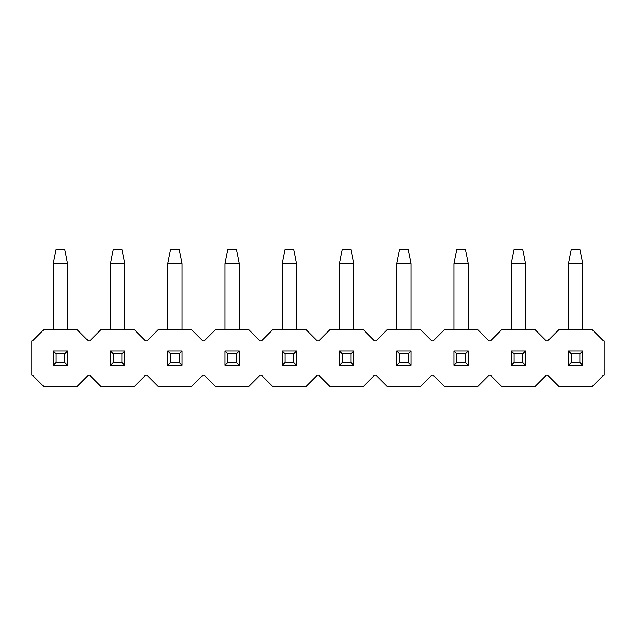 <?xml version="1.0" encoding="UTF-8"?>
<svg xmlns="http://www.w3.org/2000/svg" width="636" height="636" viewBox="0 0 636 636"><rect width="100%" height="100%" fill="white"/><g stroke="black" fill="none" stroke-linecap="round" stroke-linejoin="round"><path stroke-width="0.95" d="M88.325 375.24L89.756 375.24L88.325 375.24L76.877 386.688L43.964 386.688L32.516 375.24L31.8 375.24L31.8 340.896L32.516 340.896L43.964 329.448L76.877 329.448L88.325 340.896L89.756 340.896L88.325 340.896M89.756 375.24L101.204 386.688L134.117 386.688L145.565 375.24L146.996 375.24L158.444 386.688L191.357 386.688L202.805 375.24L204.236 375.24L215.684 386.688L248.596 386.688L260.045 375.24L261.476 375.24L272.924 386.688L305.837 386.688L317.285 375.24L318.716 375.24L330.163 386.688L363.077 386.688L374.525 375.24L375.956 375.24L387.404 386.688L420.317 386.688L431.765 375.24L433.195 375.24L444.643 386.688L477.557 386.688L489.005 375.24L490.435 375.24L501.883 386.688L534.797 386.688L546.245 375.24L547.676 375.24L559.124 386.688L592.037 386.688L603.485 375.24L604.2 375.24L604.2 340.896L603.485 340.896L592.037 329.448L559.124 329.448L547.676 340.896L546.245 340.896L534.797 329.448L501.883 329.448L490.435 340.896L489.005 340.896L477.557 329.448L444.643 329.448L433.195 340.896L431.765 340.896L420.317 329.448L387.404 329.448L375.956 340.896L374.525 340.896L363.077 329.448L330.163 329.448L318.716 340.896L317.285 340.896L305.837 329.448L272.924 329.448L261.476 340.896L260.045 340.896L248.596 329.448L215.684 329.448L204.236 340.896L202.805 340.896L191.357 329.448L158.444 329.448L146.996 340.896L145.565 340.896L134.117 329.448L101.204 329.448L89.756 340.896M571.287 353.775L571.287 362.361L579.873 362.361L579.873 353.775L571.287 353.775L568.425 350.913L568.425 365.223L571.287 362.361M579.873 353.775L582.735 350.913L568.425 350.913M568.425 365.223L582.735 365.223L579.873 362.361M568.425 329.448L568.425 263.622L582.735 263.622L582.735 329.448M582.735 350.913L582.735 365.223M568.425 263.622L571.287 249.312L579.873 249.312L582.735 263.622M514.047 353.775L514.047 362.361L522.633 362.361L522.633 353.775L514.047 353.775L511.185 350.913L511.185 365.223L514.047 362.361M522.633 353.775L525.495 350.913L511.185 350.913M511.185 365.223L525.495 365.223L522.633 362.361M511.185 329.448L511.185 263.622L525.495 263.622L525.495 329.448M525.495 350.913L525.495 365.223M511.185 263.622L514.047 249.312L522.633 249.312L525.495 263.622M456.807 353.775L456.807 362.361L465.393 362.361L465.393 353.775L456.807 353.775L453.945 350.913L453.945 365.223L456.807 362.361M465.393 353.775L468.255 350.913L453.945 350.913M453.945 365.223L468.255 365.223L465.393 362.361M453.945 329.448L453.945 263.622L468.255 263.622L468.255 329.448M468.255 350.913L468.255 365.223M453.945 263.622L456.807 249.312L465.393 249.312L468.255 263.622M399.567 353.775L399.567 362.361L408.153 362.361L408.153 353.775L399.567 353.775L396.705 350.913L396.705 365.223L399.567 362.361M408.153 353.775L411.015 350.913L396.705 350.913M396.705 365.223L411.015 365.223L408.153 362.361M396.705 329.448L396.705 263.622L411.015 263.622L411.015 329.448M411.015 350.913L411.015 365.223M396.705 263.622L399.567 249.312L408.153 249.312L411.015 263.622M342.327 353.775L342.327 362.361L350.913 362.361L350.913 353.775L342.327 353.775L339.465 350.913L339.465 365.223L342.327 362.361M350.913 353.775L353.775 350.913L339.465 350.913M339.465 365.223L353.775 365.223L350.913 362.361M339.465 329.448L339.465 263.622L353.775 263.622L353.775 329.448M353.775 350.913L353.775 365.223M339.465 263.622L342.327 249.312L350.913 249.312L353.775 263.622M285.087 353.775L285.087 362.361L293.673 362.361L293.673 353.775L285.087 353.775L282.225 350.913L282.225 365.223L285.087 362.361M293.673 353.775L296.535 350.913L282.225 350.913M282.225 365.223L296.535 365.223L293.673 362.361M282.225 329.448L282.225 263.622L296.535 263.622L296.535 329.448M296.535 350.913L296.535 365.223M282.225 263.622L285.087 249.312L293.673 249.312L296.535 263.622M227.847 353.775L227.847 362.361L236.433 362.361L236.433 353.775L227.847 353.775L224.985 350.913L224.985 365.223L227.847 362.361M236.433 353.775L239.295 350.913L224.985 350.913M224.985 365.223L239.295 365.223L236.433 362.361M224.985 329.448L224.985 263.622L239.295 263.622L239.295 329.448M239.295 350.913L239.295 365.223M224.985 263.622L227.847 249.312L236.433 249.312L239.295 263.622M170.607 353.775L170.607 362.361L179.193 362.361L179.193 353.775L170.607 353.775L167.745 350.913L167.745 365.223L170.607 362.361M179.193 353.775L182.055 350.913L167.745 350.913M167.745 365.223L182.055 365.223L179.193 362.361M167.745 329.448L167.745 263.622L182.055 263.622L182.055 329.448M182.055 350.913L182.055 365.223M167.745 263.622L170.607 249.312L179.193 249.312L182.055 263.622M113.367 353.775L113.367 362.361L121.953 362.361L121.953 353.775L113.367 353.775L110.505 350.913L110.505 365.223L113.367 362.361M121.953 353.775L124.815 350.913L110.505 350.913M110.505 365.223L124.815 365.223L121.953 362.361M110.505 329.448L110.505 263.622L124.815 263.622L124.815 329.448M124.815 350.913L124.815 365.223M110.505 263.622L113.367 249.312L121.953 249.312L124.815 263.622M56.127 353.775L56.127 362.361L64.713 362.361L64.713 353.775L56.127 353.775L53.265 350.913L53.265 365.223L56.127 362.361M64.713 353.775L67.575 350.913L53.265 350.913M53.265 365.223L67.575 365.223L64.713 362.361M53.265 329.448L53.265 263.622L67.575 263.622L67.575 329.448M67.575 350.913L67.575 365.223M53.265 263.622L56.127 249.312L64.713 249.312L67.575 263.622M546.245 375.24L547.676 375.24M489.005 375.24L490.435 375.24M431.765 375.24L433.195 375.24M374.525 375.24L375.956 375.24M317.285 375.24L318.716 375.24M260.045 375.24L261.476 375.24M202.805 375.24L204.236 375.24M145.565 375.24L146.996 375.24M146.996 340.896L145.565 340.896M204.236 340.896L202.805 340.896M261.476 340.896L260.045 340.896M318.716 340.896L317.285 340.896M375.956 340.896L374.525 340.896M433.195 340.896L431.765 340.896M490.435 340.896L489.005 340.896M547.676 340.896L546.245 340.896"/></g></svg>
